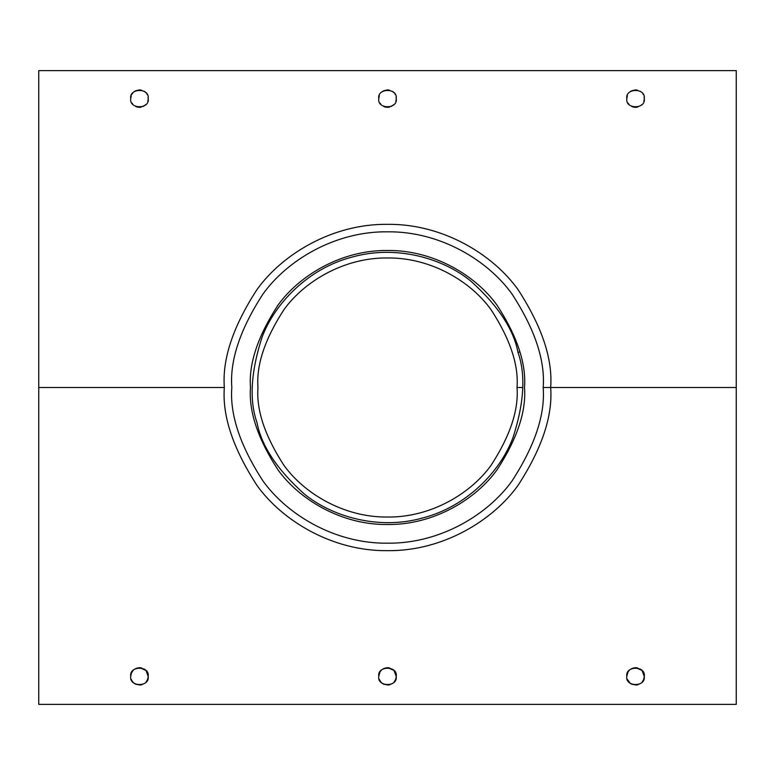 <?xml version="1.0" encoding="UTF-8"?>
<svg xmlns="http://www.w3.org/2000/svg" width="775" height="775" viewBox="0 0 775 775"><rect width="100%" height="100%" fill="white"/><g stroke="black" fill="none" stroke-linecap="round" stroke-linejoin="round"><path stroke-width="1.16" d="M391.394 106.417L393.826 104.615L391.394 106.427M395.822 101.234L396.112 99.985L395.822 101.234M396.219 98.415L396.073 97.049L396.219 98.415M393.952 92.748L392.78 91.683L393.952 92.758M389.389 90.113L387.471 89.9L389.389 90.113M387.403 89.9L383.654 90.791L387.539 89.9M383.489 90.878L382.269 91.644L383.489 90.878M379.295 95.664L378.781 98.619C376.931 87.904 397.846 87.691 396.219 98.473C398.253 109.343 377.008 109.614 378.781 98.619C377.008 109.614 398.253 109.343 396.219 98.473C397.846 87.691 376.931 87.904 378.781 98.619L379.333 95.567M143.356 106.417L145.787 104.615L143.22 106.485M147.783 101.234L148.073 99.985L147.783 101.234M148.18 98.415L148.044 97.049L148.18 98.415M145.913 92.748L144.741 91.683L145.913 92.758M141.35 90.113L139.432 89.9L141.35 90.113M139.374 89.9L135.615 90.791L139.51 89.9M135.451 90.878L134.24 91.644L135.451 90.878M132.845 92.952L131.934 94.23L132.845 92.952M130.743 98.609L131.256 95.664L130.743 98.619C128.892 87.904 149.807 87.691 148.18 98.473C150.214 109.343 128.97 109.614 130.743 98.619C128.97 109.614 150.214 109.343 148.18 98.473C149.807 87.691 128.892 87.904 130.743 98.619L130.752 98.367M643.851 101.234L644.151 99.985L643.851 101.234M644.248 98.415L644.112 97.049L644.248 98.415M640.818 91.683L640.247 91.285M637.428 90.113L635.5 89.9L637.428 90.113M635.442 89.9L631.693 90.791L635.577 89.9M631.528 90.878L630.308 91.644L631.528 90.878M627.333 95.664L626.82 98.619C624.96 87.904 645.885 87.691 644.257 98.473C646.282 109.343 625.047 109.614 626.82 98.619C625.047 109.614 646.282 109.343 644.257 98.473C645.885 87.691 624.96 87.904 626.82 98.619L627.372 95.567M736.25 704.388L736.25 387.5L550.667 387.5L736.25 387.5L736.25 70.612L38.75 70.612L38.75 704.388L736.25 704.388L38.75 704.388L38.75 387.5L224.333 387.5L38.75 387.5L38.75 70.612L736.25 70.612L736.25 704.388M130.743 676.381C128.941 665.444 150.156 665.609 148.18 676.507C149.856 687.28 128.912 687.144 130.743 676.381C128.912 687.144 149.856 687.28 148.18 676.507C150.156 665.609 128.941 665.444 130.743 676.381L131.275 673.388L130.743 676.362M626.82 676.381C625.018 665.444 646.224 665.609 644.257 676.507C645.924 687.28 624.979 687.144 626.82 676.381C624.979 687.144 645.924 687.28 644.257 676.507C646.224 665.609 625.018 665.444 626.82 676.381L627.343 673.388L626.82 676.362M378.781 676.381C376.979 665.444 398.185 665.609 396.219 676.507C397.895 687.28 376.95 687.144 378.781 676.381C376.95 687.144 397.895 687.28 396.219 676.507C398.185 665.609 376.979 665.444 378.781 676.381L379.314 673.388L378.781 676.362M379.295 679.336L380.864 682.039M380.893 682.068L382.24 683.327M383.606 684.18L388.382 685.052M389.205 684.926L392.751 683.337M394.95 680.915L394.01 682.174L395.657 679.462L396.209 676.856M396.219 676.527L394.146 670.743M392.925 669.552L387.752 667.663L389.573 667.914M387.51 667.663L383.809 668.476M380.951 670.627L379.983 671.954M630.269 683.327L627.343 679.355M630.123 683.211L631.625 684.17L636.411 685.052M637.234 684.926L640.789 683.337M642.979 680.915L642.049 682.174L643.686 679.481L644.238 676.856M644.257 676.527L642.184 670.743M640.954 669.552L635.791 667.663L637.612 667.914M635.539 667.663L631.848 668.476M628.99 670.627L628.021 671.954M131.266 679.336L131.924 680.76M132.864 682.068L134.201 683.327M134.046 683.211L135.557 684.17L140.343 685.052M141.166 684.926L144.712 683.337M145.981 682.174L146.911 680.915M147.618 679.462L148.17 676.856M148.18 676.527L146.117 670.743M144.886 669.552L139.713 667.663L141.544 667.914M139.471 667.663L135.77 668.476M132.912 670.627L131.275 673.378L130.752 676.129M543.188 387.5C545.271 414.557 534.886 445.702 512.052 480.917C488.163 514.348 440.355 543.808 387.5 543.188C334.645 543.808 286.837 514.348 262.948 480.917C240.114 445.702 229.729 414.557 231.812 387.5C229.729 360.443 240.114 329.298 262.948 294.083C286.837 260.652 334.645 231.192 387.5 231.812C440.355 231.192 488.163 260.652 512.052 294.083C534.886 329.298 545.271 360.443 543.188 387.5C545.271 414.557 534.886 445.702 512.052 480.917C488.163 514.348 440.355 543.808 387.5 543.188C334.645 543.808 286.837 514.348 262.948 480.917C240.114 445.702 229.729 414.557 231.812 387.5C229.729 360.443 240.114 329.298 262.948 294.083C286.837 260.652 334.645 231.192 387.5 231.812C440.355 231.192 488.163 260.652 512.052 294.083C534.886 329.298 545.271 360.443 543.188 387.5C545.271 414.557 534.886 445.702 512.052 480.917C488.163 514.348 440.355 543.808 387.5 543.188C334.645 543.808 286.837 514.348 262.948 480.917C240.114 445.702 229.729 414.557 231.812 387.5C229.729 360.443 240.114 329.298 262.948 294.083C286.837 260.652 334.645 231.192 387.5 231.812C440.355 231.192 488.163 260.652 512.052 294.083C534.886 329.298 545.271 360.443 543.188 387.5L550.667 387.5C552.846 415.865 541.967 448.493 518.029 485.402C492.997 520.442 442.893 551.316 387.5 550.667C332.107 551.316 282.003 520.442 256.971 485.402C233.033 448.493 222.154 415.865 224.333 387.5C222.154 359.135 233.033 326.507 256.971 289.598C282.003 254.558 332.107 223.684 387.5 224.333C442.893 223.684 492.997 254.558 518.029 289.598C541.967 326.507 552.846 359.135 550.667 387.5C552.846 359.135 541.967 326.507 518.029 289.598C492.997 254.558 442.893 223.684 387.5 224.333C332.107 223.684 282.003 254.558 256.971 289.598C233.033 326.507 222.154 359.135 224.333 387.5C222.154 415.865 233.033 448.493 256.971 485.402C282.003 520.442 332.107 551.316 387.5 550.667C442.893 551.316 492.997 520.442 518.029 485.402C541.967 448.493 552.846 415.865 550.667 387.5L543.188 387.5C545.271 360.443 534.886 329.298 512.052 294.083C488.163 260.652 440.355 231.192 387.5 231.812C334.645 231.192 286.837 260.652 262.948 294.083C240.114 329.298 229.729 360.443 231.812 387.5C229.729 414.557 240.114 445.702 262.948 480.917C286.837 514.348 334.645 543.808 387.5 543.188C440.355 543.808 488.163 514.348 512.052 480.917C534.886 445.702 545.271 414.557 543.188 387.5M517.032 387.5C518.766 364.986 510.124 339.082 491.127 309.777C471.248 281.964 431.472 257.455 387.5 257.968C343.528 257.455 303.752 281.964 283.873 309.777C264.876 339.082 256.234 364.986 257.968 387.5C256.234 410.014 264.876 435.918 283.873 465.223C303.752 493.036 343.528 517.545 387.5 517.032C431.472 517.545 471.248 493.036 491.127 465.223C510.124 435.918 518.766 410.014 517.032 387.5C518.766 410.014 510.124 435.918 491.127 465.223C471.248 493.036 431.472 517.545 387.5 517.032C343.528 517.545 303.752 493.036 283.873 465.223C264.876 435.918 256.234 410.014 257.968 387.5C256.234 364.986 264.876 339.082 283.873 309.777C303.752 281.964 343.528 257.455 387.5 257.968C431.472 257.455 471.248 281.964 491.127 309.777C510.124 339.082 518.766 364.986 517.032 387.5L522.641 387.5L517.032 387.5M524.51 387.5C526.341 363.688 517.206 336.282 497.104 305.292C476.082 275.871 434.01 249.947 387.5 250.49C340.99 249.947 298.918 275.871 277.896 305.292C257.794 336.282 248.659 363.688 250.49 387.5C248.659 411.312 257.794 438.718 277.896 469.708C298.918 499.129 340.99 525.053 387.5 524.51C434.01 525.053 476.082 499.129 497.104 469.708C517.206 438.718 526.341 411.312 524.51 387.5C526.341 411.312 517.206 438.718 497.104 469.708C476.082 499.129 434.01 525.053 387.5 524.51C340.99 525.053 298.918 499.129 277.896 469.708C257.794 438.718 248.659 411.312 250.49 387.5C248.659 363.688 257.794 336.282 277.896 305.292C298.918 275.871 340.99 249.947 387.5 250.49C434.01 249.947 476.082 275.871 497.104 305.292C517.206 336.282 526.341 363.688 524.51 387.5M628.021 103.046L628.961 104.344M631.828 106.514L633.582 107.115M633.688 107.144L635.587 107.337M635.771 107.337L637.641 107.086M641.002 105.419L642.058 104.402M644.199 99.587L644.257 98.58M131.905 680.731L132.835 682.039M145.952 682.203L147.608 679.481L146.029 682.116M148.073 675.015L147.715 673.553M144.915 669.581L143.956 668.903M137.553 667.876L134.201 669.426L137.533 667.876M133.513 670.007L132.893 670.646M394.921 94.046L395.25 94.637M642.959 94.046L643.289 94.637M146.882 94.046L147.221 94.637M139.703 107.337L141.234 107.153M382.085 683.211L383.586 684.17M396.112 675.015L395.744 673.553M392.954 669.581L391.985 668.903M385.592 667.876L382.24 669.426L385.572 667.876M381.552 670.007L380.932 670.646M379.963 671.993L378.781 676.129M379.983 103.046L380.922 104.344M383.79 106.514L385.543 107.115M385.659 107.144L387.548 107.337M387.742 107.337L389.602 107.086M392.964 105.419L394.029 104.402M396.161 99.587L396.219 98.58M392.77 91.673L392.208 91.285M131.953 103.046L132.883 104.344M135.761 106.514L137.514 107.115M137.621 107.144L139.51 107.337M144.925 105.419L145.991 104.402M148.132 99.587L148.18 98.58M144.741 91.673L144.169 91.285M644.151 675.015L643.783 673.553M640.993 669.581L640.024 668.903M633.621 667.876L630.278 669.426L633.611 667.876M629.591 670.007L628.971 670.646M628.002 671.993L626.82 676.129M641.855 670.365L635.791 667.663M643.686 679.481L642.107 682.116M393.816 670.365L387.752 667.663M395.647 679.481L394.068 682.116M145.778 670.365L139.713 667.663M257 422.598C261.359 445.751 277.082 469.514 304.158 493.878C331.719 516.518 378.442 530.439 422.598 518C467.044 506.608 500.476 471.132 512.963 437.72C524.162 403.058 525.847 374.616 518 352.402C513.641 329.249 497.918 305.486 470.842 281.122C443.281 258.482 396.558 244.561 352.402 257C307.956 268.392 274.524 303.868 262.037 337.28C250.838 371.942 249.153 400.384 257 422.598C249.153 400.384 250.838 371.942 262.037 337.28C274.524 303.868 307.956 268.392 352.402 257C396.558 244.561 443.281 258.482 470.842 281.122C497.918 305.486 513.641 329.249 518 352.402C525.847 374.616 524.162 403.058 512.963 437.72C500.476 471.132 467.044 506.608 422.598 518C378.442 530.439 331.719 516.518 304.158 493.878C277.082 469.514 261.359 445.751 257 422.598M519.802 351.918L518 352.402"/></g></svg>
